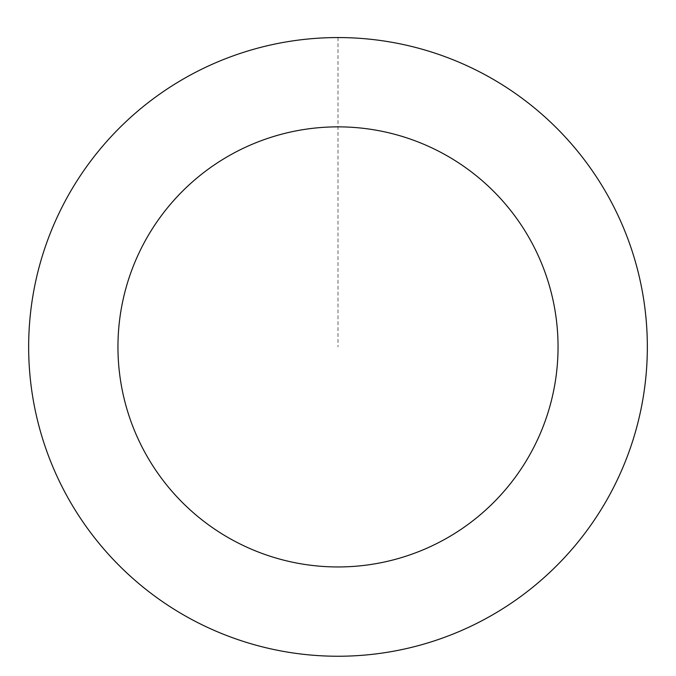 <?xml version="1.0" encoding="UTF-8"?>
<svg xmlns="http://www.w3.org/2000/svg" width="676" height="676" viewBox="0 0 676 676"><rect width="100%" height="100%" fill="white"/><g stroke="black" fill="none" stroke-linecap="round" stroke-linejoin="round"><path stroke-width="0.51" stroke-dasharray="3.38 2.54" d="M234.572 55.398A309.312 309.312 0 0 1 642.166 403.09A309.312 309.312 0 0 1 137.262 582.23A309.312 309.312 0 0 1 234.572 55.398A309.295 309.295 0 0 0 46.509 450.326A309.295 309.295 0 0 0 441.42 638.398A309.295 309.295 0 0 0 629.491 243.478A309.295 309.295 0 0 0 234.58 55.407A309.312 309.312 0 0 1 642.166 403.09A309.312 309.312 0 0 1 137.262 582.23A309.312 309.312 0 0 1 234.572 55.398M234.564 55.364A309.346 309.346 0 0 0 46.458 450.343A309.346 309.346 0 0 0 441.436 638.44A309.346 309.346 0 0 0 629.542 243.461A309.346 309.346 0 0 0 234.564 55.364M441.436 638.44A309.346 309.346 0 0 0 538.764 111.557A309.346 309.346 0 0 0 33.8 290.714A309.346 309.346 0 0 0 441.436 638.44M338 37.594L338 346.906"/><path stroke-width="1.01" d="M441.436 638.44A309.346 309.346 0 0 0 538.764 111.557A309.346 309.346 0 0 0 33.8 290.714A309.346 309.346 0 0 0 441.436 638.44M411.583 554.286A220.046 220.046 0 0 0 480.805 179.495A220.046 220.046 0 0 0 121.612 306.938A220.046 220.046 0 0 0 411.583 554.286"/></g></svg>
